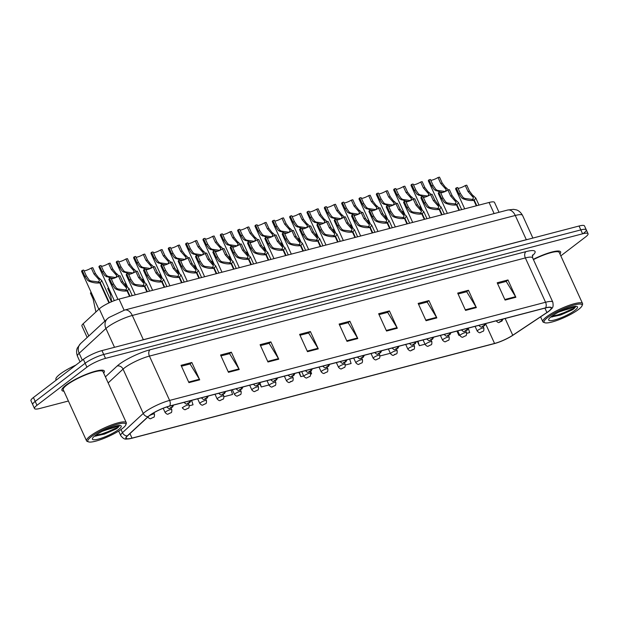 <?xml version="1.0" encoding="UTF-8"?>
<svg xmlns="http://www.w3.org/2000/svg" width="619" height="619" viewBox="0 0 619 619"><rect width="100%" height="100%" fill="white"/><g stroke="black" fill="none" stroke-linecap="round" stroke-linejoin="round"><path stroke-width="0.93" d="M87.171 337.479L81.917 325.958A14.562 2.902 -24.5 0 1 83.201 323.729L99.264 308.866A14.562 2.902 -24.5 0 1 100.456 307.867A14.562 2.902 -24.5 0 1 119.034 299.093L489.064 202.475A14.562 2.902 -24.5 0 1 494.511 202.398L499.022 212.294M65.9 385.196A23.298 4.643 155.5 0 0 61.939 390.357A23.298 4.643 155.5 0 0 63.935 391.223A23.298 4.643 155.5 0 1 61.939 390.357A23.298 4.643 155.5 0 1 65.9 385.196A23.298 4.643 155.5 0 1 88.788 373.342A23.298 4.643 155.5 0 1 104.348 371.029A23.298 4.643 155.5 0 0 88.788 373.342A23.298 4.643 155.5 0 0 65.9 385.196M149.62 415.527A15.537 3.095 -24.5 0 1 169.436 406.165L545.37 308.007A15.537 3.095 -24.5 0 1 551.181 307.922A15.537 3.095 -24.5 0 1 546.917 312.51L512.756 335.243A15.537 3.095 -24.5 0 1 494.558 343.452L132.009 438.12A15.537 3.095 -24.5 0 1 126.199 438.206A15.537 3.095 -24.5 0 1 127.56 435.822L148.343 416.587A15.537 3.095 -24.5 0 1 149.62 415.527M149.326 415.604A15.924 3.172 155.5 0 0 148.026 416.688L127.243 435.923A15.924 3.172 155.5 0 0 130.864 438.507A15.924 3.172 155.5 0 0 131.801 438.275L494.349 343.615A15.924 3.172 155.5 0 0 513.004 335.196L547.165 312.463A15.924 3.172 155.5 0 0 548.341 311.651A15.924 3.172 155.5 0 0 545.579 307.844L169.645 406.01A15.924 3.172 155.5 0 0 149.326 415.604M560.814 255.864L585.574 236.945A14.562 2.902 155.5 0 0 588.05 233.727L586.278 229.827A14.562 2.902 155.5 0 0 580.823 229.904L103.729 354.478A14.562 2.902 155.5 0 0 85.143 363.26L35.198 401.406A14.562 2.902 155.5 0 0 32.722 404.633A14.562 2.902 155.5 0 1 35.198 401.406L85.143 363.26A14.562 2.902 155.5 0 1 103.729 354.478L580.823 229.904A14.562 2.902 155.5 0 1 586.278 229.827A14.562 2.902 155.5 0 1 583.802 233.054M497.606 283.664L506.218 281.421L515.557 296.694A3.884 2.499 75.4 0 1 515.867 297.275L507.975 279.958L497.196 282.775L505.089 300.091L515.867 297.275M505.986 281.483L507.975 279.958M458.083 293.986L466.703 291.735L476.042 307.016A3.884 2.499 75.4 0 1 476.344 307.597L468.459 290.28L457.681 293.089L465.565 310.405L476.344 307.597M466.463 291.797L468.459 290.28M418.568 304.308L427.18 302.057L436.519 317.338A3.884 2.499 75.4 0 1 436.828 317.911L428.936 300.594L418.158 303.411L426.05 320.727L436.828 317.911M426.948 302.118L428.936 300.594M379.045 314.622L387.664 312.371L397.003 327.652A3.884 2.499 75.4 0 1 397.305 328.232L389.421 310.916L378.642 313.732L386.535 331.041L397.305 328.232M387.432 312.433L389.421 310.916M181.452 366.216L190.072 363.964L199.411 379.246A3.884 2.499 75.4 0 1 199.713 379.826L191.828 362.51L181.05 365.326L188.934 382.635L199.713 379.826M189.84 364.026L191.828 362.51M220.975 355.902L229.587 353.65L238.926 368.932A3.884 2.499 75.4 0 1 239.236 369.504L231.344 352.188L220.565 355.004L228.457 372.321L239.236 369.504M229.355 353.712L231.344 352.188M260.491 345.58L269.11 343.328L278.449 358.61A3.884 2.499 75.4 0 1 278.751 359.19L270.859 341.874L260.081 344.682L267.973 361.999L278.751 359.19M268.87 343.39L270.859 341.874M300.014 335.258L308.626 333.014L317.965 348.288A3.884 2.499 75.4 0 1 318.274 348.868L310.382 331.552L299.604 334.368L307.496 351.685L318.274 348.868M308.394 333.076L310.382 331.552M339.529 324.944L348.149 322.692L357.488 337.974A3.884 2.499 75.4 0 1 357.79 338.547L349.897 321.238L339.119 324.047L347.011 341.363L357.79 338.547M347.909 322.754L349.897 321.238M103.69 373.102A23.298 4.643 155.5 0 0 104.348 371.029A23.298 4.643 155.5 0 1 103.69 373.102M559.955 253.968A23.298 4.643 155.5 0 0 560.613 251.894A23.298 4.643 155.5 0 0 533.307 259.338A23.298 4.643 155.5 0 1 560.613 251.894A23.298 4.643 155.5 0 1 559.955 253.968M588.05 233.727A14.562 2.902 155.5 0 0 582.603 233.804L105.501 358.378A14.562 2.902 155.5 0 0 86.923 367.152L36.978 405.306A14.562 2.902 155.5 0 0 34.502 408.532A14.562 2.902 155.5 0 0 39.949 408.447L68.4 401.019M380.035 355.964L390.341 353.279M417.415 341.417L419.365 345.696L425.013 344.218M456.938 331.095L458.888 335.374L459.693 335.165M466.726 333.332L469.666 332.565L468.335 328.465M259.848 383.811L261.295 386.968L268.971 384.964M223.993 396.709L232.551 394.473L231.119 390.063M188.385 403.433L189.112 405.027A3.644 0.727 -24.5 0 0 186.683 405.391A3.644 0.727 -24.5 0 0 183.108 407.24A3.644 0.727 -24.5 0 0 182.489 408.045L182.288 407.604M189.321 405.762L193.035 404.795L191.604 400.377M345.363 365.024L351.105 363.523L349.681 359.105M298.861 372.375L300.811 376.654L303.65 375.911M310.684 374.077L311.589 373.837L310.746 371.23M300.811 376.654L299.379 372.236M261.295 386.968L260.119 383.339M419.365 345.696L417.941 341.278M458.888 335.374L457.456 330.964M586.278 229.827L584.498 225.935A14.562 2.902 155.5 0 0 579.051 226.012L101.957 350.586A14.562 2.902 155.5 0 0 83.372 359.36L33.426 397.514A14.562 2.902 155.5 0 0 30.95 400.741L34.502 408.532M111.296 278.906A5.339 1.068 155.5 0 0 118.523 276.089L120.001 275.71L122.709 281.645L125.68 285.583L129.015 288.562L127.529 290.76L130.021 296.222M129.549 296.346L127.057 290.884C123.993 291.387 120.457 290.876 116.449 289.359L114.91 288.4L112.147 284.4L109.447 278.465A7.281 1.455 -24.5 0 0 108.882 279.509L117.943 299.395M125.804 290.21L126.725 288.23L121.231 282.032L118.523 276.089M113.385 278.457L110.933 278.101L113.625 284.013L116.341 288.028L117.927 288.98L125.293 289.932L127.057 290.884M125.642 289.839L127.529 290.76M110.925 278.078L109.447 278.465M84.045 270.851A5.339 1.068 155.5 0 0 91.264 268.042L92.742 267.656L95.45 273.598L98.429 277.536L101.756 280.515L100.278 282.713L109.385 302.706M108.952 302.915L99.806 282.837C96.742 283.34 93.206 282.829 89.198 281.312L87.65 280.353L84.896 276.353L82.188 270.418A7.281 1.455 -24.5 0 0 81.623 271.455L98.847 309.245M98.553 282.163L99.473 280.183L93.972 273.985L91.264 268.042M82.188 270.418L83.666 270.031L86.374 275.966L89.09 279.981L90.668 280.925L98.042 281.885L99.806 282.837M98.382 281.792L100.278 282.713M91.217 292.501A7.281 1.455 -24.5 0 0 90.405 293.004L93.113 298.938L95.899 311.976M151.09 418.436A2.43 1.486 -105.5 0 0 151.16 418.413A2.43 1.486 -105.5 0 0 151.5 418.243L153.009 417.523L151.5 418.243M151.423 418.258A2.43 1.64 76.2 0 1 151.013 418.452C150.456 419.164 149.388 418.715 147.809 417.098A3.644 0.727 -24.5 0 1 147.802 417.082L147.809 417.098M122.268 428.603A20.876 4.163 155.5 0 0 125.765 424.936A20.876 4.163 155.5 0 0 113.726 425.392A20.876 4.163 155.5 0 0 91.372 436.674A20.876 4.163 155.5 0 0 88.571 441.881A20.876 4.163 155.5 0 0 103.675 438.492A20.876 4.163 155.5 0 0 122.268 428.603M125.765 424.936L126.253 423.706A21.843 4.356 155.5 0 0 126.299 422.715A21.843 4.356 155.5 0 0 111.706 424.882A21.843 4.356 155.5 0 0 90.258 435.993A21.843 4.356 155.5 0 0 86.544 440.829A21.843 4.356 155.5 0 0 87.325 441.448L88.571 441.881M126.299 422.715L103.025 371.632A21.843 4.356 155.5 0 0 88.432 373.806A21.843 4.356 155.5 0 0 66.976 384.917A21.843 4.356 155.5 0 0 63.27 389.753L86.544 440.829M75.843 365.109A24.273 4.836 155.5 0 0 60.051 374.131A24.273 4.836 155.5 0 0 55.927 379.501L56.205 380.112M94.707 436.008L95.643 436.163L116.79 428.518C118.693 427.056 119.498 425.988 119.212 425.33L114.84 427.334L107.288 429.571A10.972 2.19 155.5 0 0 111.041 427.497M107.288 429.571L102.599 431.164M95.102 435.699A15.831 3.157 155.5 0 0 92.448 438.484A15.831 3.157 155.5 0 0 101.578 438.128A15.831 3.157 155.5 0 0 118.531 429.578A15.831 3.157 155.5 0 0 120.651 425.624A15.831 3.157 155.5 0 0 109.199 428.193A15.831 3.157 155.5 0 0 95.102 435.699M119.243 425.477L116.504 427.876L104.147 433.416L95.527 435.381M116.333 428.859L104.456 434.105L95.102 436.101M578.525 309.469A20.876 4.163 155.5 0 0 582.03 305.801A20.876 4.163 155.5 0 0 569.983 306.258A20.876 4.163 155.5 0 0 547.629 317.539A20.876 4.163 155.5 0 0 544.828 322.747A20.876 4.163 155.5 0 0 559.932 319.358A20.876 4.163 155.5 0 0 578.525 309.469M582.03 305.801L582.51 304.571A21.843 4.356 155.5 0 0 582.564 303.581A21.843 4.356 155.5 0 0 567.971 305.747A21.843 4.356 155.5 0 0 546.515 316.858A21.843 4.356 155.5 0 0 542.809 321.694A21.843 4.356 155.5 0 0 543.59 322.313L544.828 322.747M582.564 303.581L559.282 252.498A21.843 4.356 155.5 0 0 533.423 259.609M550.972 316.866L551.9 317.029L573.055 309.384C574.95 307.922 575.755 306.854 575.477 306.196L571.105 308.2L563.553 310.436A10.972 2.19 155.5 0 0 567.306 308.363M563.553 310.436L558.856 312.03M551.367 316.564A15.831 3.157 155.5 0 0 548.713 319.342A15.831 3.157 155.5 0 0 557.843 318.994A15.831 3.157 155.5 0 0 574.796 310.444A15.831 3.157 155.5 0 0 576.916 306.49A15.831 3.157 155.5 0 0 565.464 309.059A15.831 3.157 155.5 0 0 551.367 316.564M575.5 306.343L572.761 308.742L560.404 314.282L551.784 316.247M572.59 309.724L560.721 314.97L551.359 316.967M128.636 274.372A5.339 1.068 155.5 0 0 135.863 271.563L137.341 271.176L140.041 277.119L143.02 281.057L146.347 284.036L144.869 286.233L147.361 291.696M146.889 291.82L144.397 286.357C141.333 286.86 137.797 286.349 133.789 284.833L132.242 283.873L129.487 279.873L126.779 273.938A7.281 1.455 -24.5 0 0 126.222 274.975L135.275 294.853M143.144 285.684L144.065 283.703L138.563 277.505L135.863 271.563M126.779 273.938L128.257 273.552L130.965 279.486L133.681 283.502L135.259 284.454L142.633 285.405L144.397 286.357M142.981 285.313L144.869 286.233M145.976 269.845A5.339 1.068 155.5 0 0 153.195 267.037L154.68 266.65L157.381 272.592L160.36 276.531L163.687 279.509L162.209 281.707L164.693 287.17M164.228 287.293L161.737 281.831C158.673 282.334 155.137 281.823 151.129 280.306L149.581 279.347L146.827 275.347L144.119 269.412A7.281 1.455 -24.5 0 0 143.554 270.449L152.614 290.326M160.483 281.158L161.404 279.177L155.903 272.979L153.195 267.037M144.119 269.412L145.597 269.025L148.305 274.96L151.021 278.976L152.599 279.92L159.973 280.879L161.737 281.831M160.313 280.786L162.209 281.707M163.308 265.319A5.339 1.068 155.5 0 0 170.535 262.51L172.012 262.123L174.72 268.066L177.699 272.004L181.027 274.983L179.541 277.18L182.032 282.643M181.56 282.767L179.077 277.304C176.013 277.807 172.477 277.297 168.461 275.78L166.921 274.821L164.159 270.82L161.458 264.886A7.281 1.455 -24.5 0 0 160.894 265.922L169.954 285.8M177.823 276.631L178.736 274.65L173.243 268.453L170.535 262.51M165.405 264.87L162.944 264.522L165.644 270.433L168.36 274.441L169.939 275.393L177.313 276.353L179.077 277.304M177.653 276.26L179.541 277.18M162.936 264.499L161.458 264.886M180.647 260.792A5.339 1.068 155.5 0 0 187.874 257.984L189.352 257.597L192.06 263.539L195.039 267.478L198.366 270.457L196.881 272.654L199.372 278.117M198.9 278.241L196.409 272.778C193.345 273.281 189.809 272.77 185.801 271.254L184.261 270.294L181.499 266.294L178.798 260.359A7.281 1.455 -24.5 0 0 178.233 261.396L187.286 281.274M195.155 272.097L196.076 270.124L190.582 263.918L187.874 257.984M182.744 260.344L180.284 259.995L182.976 265.907L185.692 269.915L187.278 270.867L194.645 271.826L196.409 272.778M194.993 271.733L196.881 272.654M180.276 259.972L178.798 260.359M108.549 287.974A7.281 1.455 -24.5 0 0 107.745 288.477L110.453 294.412L111.706 301.701M168.43 413.902A2.43 1.486 -105.5 0 0 168.5 413.887A2.43 1.486 -105.5 0 0 168.84 413.716L170.349 412.997L168.84 413.716M168.763 413.732A2.43 1.64 76.2 0 1 168.353 413.925C167.795 414.637 166.728 414.188 165.149 412.571A3.644 0.727 -24.5 0 1 165.768 411.767A3.644 0.727 -24.5 0 1 169.343 409.917A3.644 0.727 -24.5 0 1 171.773 409.554C171.896 411.844 171.579 412.912 170.836 412.757L168.5 413.887M125.92 285.785L125.084 283.951A7.281 1.455 -24.5 0 1 125.889 283.448M185.77 409.376A2.43 1.486 -105.5 0 0 185.839 409.36A2.43 1.486 -105.5 0 0 186.18 409.19L187.689 408.47L186.18 409.19M186.095 409.205A2.43 1.64 76.2 0 1 185.692 409.399C185.127 410.111 184.06 409.654 182.489 408.045M143.26 281.258L142.424 279.424A7.281 1.455 -24.5 0 1 143.229 278.921M203.102 404.849A2.43 1.486 -105.5 0 0 203.171 404.834A2.43 1.486 -105.5 0 0 203.512 404.664L205.021 403.936L203.512 404.664M203.434 404.679A2.43 1.64 76.2 0 1 203.024 404.872C202.467 405.584 201.399 405.128 199.829 403.518A3.644 0.727 -24.5 0 1 200.448 402.714A3.644 0.727 -24.5 0 1 204.022 400.864A3.644 0.727 -24.5 0 1 206.452 400.501C206.576 402.791 206.259 403.859 205.508 403.704L203.171 404.834M160.6 276.732L159.756 274.898A7.281 1.455 -24.5 0 1 160.569 274.395M220.441 400.323A2.43 1.486 -105.5 0 0 220.511 400.307A2.43 1.486 -105.5 0 0 220.851 400.129L222.36 399.41L220.851 400.129M220.774 400.153A2.43 1.64 76.2 0 1 220.364 400.346C219.807 401.058 218.739 400.601 217.161 398.992A3.644 0.727 -24.5 0 1 217.78 398.187A3.644 0.727 -24.5 0 1 221.354 396.338A3.644 0.727 -24.5 0 1 223.792 395.974C223.908 398.265 223.598 399.332 222.848 399.178L220.511 400.307M101.377 266.325A5.339 1.068 155.5 0 0 108.604 263.516L110.081 263.129L112.79 269.072L115.768 273.01L119.072 275.95M110.878 278.086L104.99 275.826L102.228 271.826L99.527 265.891A7.281 1.455 -24.5 0 0 98.963 266.928L114.314 300.625M115.83 277.505L116.805 275.656L111.312 269.458L108.604 263.516M99.527 265.891L101.005 265.505L103.706 271.439L106.422 275.447L108.008 276.399L115.738 277.552M172.275 405.43A2.43 1.486 74.5 0 1 171.695 407.14L170.186 407.859L171.695 407.14M171.773 407.116A2.43 1.64 -103.8 0 0 172.477 405.375M118.716 261.798A5.339 1.068 155.5 0 0 125.943 258.99L127.421 258.603L130.129 264.545L133.1 268.484L136.412 271.424M128.218 273.559L122.322 271.3L119.568 267.3L116.859 261.365A7.281 1.455 -24.5 0 0 116.302 262.402L127.46 286.891M130.725 273.931L128.272 273.575M133.17 272.979L134.145 271.13L128.651 264.924L125.943 258.99M116.859 261.365L118.345 260.978L121.045 266.913L123.761 270.921L125.348 271.873L133.077 273.025M189.607 400.895A2.43 1.486 74.5 0 1 189.027 402.613L187.518 403.333L189.027 402.613M189.112 402.59A2.43 1.64 -103.8 0 0 189.816 400.841M136.056 257.272A5.339 1.068 155.5 0 0 143.283 254.463L144.761 254.076L147.461 260.011L150.44 263.957L153.752 266.897M145.55 269.033L139.662 266.774L136.907 262.773L134.199 256.831A7.281 1.455 -24.5 0 0 133.634 257.875L144.8 282.365M148.065 269.404L145.604 269.048M150.51 268.453L151.485 266.603L145.983 260.398L143.283 254.463M134.199 256.831L135.677 256.452L138.385 262.386L141.101 266.394L142.68 267.346L150.409 268.499M206.947 396.369A2.43 1.486 74.5 0 1 206.367 398.087L204.858 398.806L206.034 398.365M206.444 398.063A2.43 1.64 -103.8 0 0 207.156 396.315M153.396 252.745A5.339 1.068 155.5 0 0 160.615 249.937L162.101 249.55L164.801 255.485L167.78 259.431L171.092 262.371M162.89 264.506L157.002 262.247L154.247 258.247L151.539 252.304A7.281 1.455 -24.5 0 0 150.974 253.349L162.139 277.838M167.842 263.926L168.825 262.077L163.323 255.871L160.615 249.937M151.539 252.304L153.017 251.918L155.725 257.86L158.441 261.868L160.019 262.82L167.749 263.973M224.287 391.842A2.43 1.486 74.5 0 1 223.707 393.552L222.198 394.28L223.707 393.552M223.784 393.537A2.43 1.64 -103.8 0 0 224.496 391.788M197.987 256.266A5.339 1.068 155.5 0 0 205.214 253.457L206.692 253.07L209.4 259.005L212.371 262.951L215.698 265.93L214.22 268.128L216.712 273.59M216.24 273.714L213.748 268.251C210.684 268.754 207.148 268.244 203.14 266.727L201.593 265.768L198.838 261.767L196.13 255.825A7.281 1.455 -24.5 0 0 195.573 256.87L204.626 276.747M212.495 267.57L213.416 265.597L207.914 259.392L205.214 253.457M200.076 255.817L197.623 255.461L200.316 261.38L203.032 265.389L204.61 266.34L211.984 267.3L213.748 268.251M212.332 267.207L214.22 268.128M197.608 255.446L196.13 255.825M215.327 251.74A5.339 1.068 155.5 0 0 222.554 248.931L224.032 248.544L226.732 254.479L229.711 258.425L233.038 261.404L231.56 263.601L234.052 269.064M233.58 269.188L231.088 263.725C228.024 264.22 224.488 263.717 220.48 262.201L218.933 261.241L216.178 257.241L213.47 251.299A7.281 1.455 -24.5 0 0 212.905 252.343L221.966 272.221M229.835 263.044L230.755 261.071L225.254 254.866L222.554 248.931M217.416 251.291L214.955 250.935L217.656 256.854L220.372 260.862L221.95 261.814L229.324 262.773L231.088 263.725M229.664 262.68L231.56 263.601M214.948 250.912L213.47 251.299M232.659 247.213A5.339 1.068 155.5 0 0 239.886 244.404L241.364 244.018L244.072 249.952L247.051 253.898L250.378 256.87L248.892 259.075L251.384 264.537M250.919 264.661L248.428 259.199C245.364 259.694 241.828 259.191 237.812 257.674L236.272 256.715L233.518 252.714L230.81 246.772A7.281 1.455 -24.5 0 0 230.245 247.817L239.305 267.694M247.174 258.518L248.095 256.537L242.594 250.339L239.886 244.404M234.756 246.764L232.295 246.408L234.996 252.328L237.711 256.336L239.29 257.287L246.664 258.239L248.428 259.199M247.004 258.154L248.892 259.075M232.287 246.385L230.81 246.772M249.999 242.687A5.339 1.068 155.5 0 0 257.225 239.878L258.703 239.491L261.411 245.426L264.39 249.372L267.718 252.343L266.232 254.548L268.723 260.011M268.251 260.135L265.76 254.664C262.696 255.167 259.16 254.664 255.152 253.148L253.612 252.181L250.85 248.18L248.149 242.246A7.281 1.455 -24.5 0 0 247.585 243.29L256.637 263.16M264.506 253.991L265.427 252.01L259.934 245.813L257.225 239.878M248.149 242.246L249.627 241.859L252.328 247.801L255.043 251.809L256.63 252.761L263.996 253.713L265.76 254.664M264.344 253.628L266.232 254.548M170.728 248.219A5.339 1.068 155.5 0 0 177.955 245.41L179.433 245.023L182.141 250.958L185.12 254.904L188.424 257.837M180.23 259.98L174.341 257.721L171.579 253.72L168.879 247.778A7.281 1.455 -24.5 0 0 168.314 248.823L179.471 273.312M185.182 259.4L186.157 257.543L180.663 251.345L177.955 245.41M168.879 247.778L170.357 247.391L173.065 253.333L175.773 257.342L177.359 258.293L185.089 259.438M241.627 387.316A2.43 1.486 74.5 0 1 241.046 389.026L239.538 389.746L241.046 389.026M241.124 389.011A2.43 1.64 -103.8 0 0 241.828 387.262M188.068 243.693A5.339 1.068 155.5 0 0 195.295 240.884L196.772 240.497L199.48 246.432L202.452 250.378L205.763 253.31M197.569 255.454L191.681 253.186L188.919 249.186L186.218 243.252A7.281 1.455 -24.5 0 0 185.654 244.296L196.811 268.785M202.521 254.873L203.496 253.016L198.003 246.819L195.295 240.884M186.218 243.252L187.696 242.865L190.397 248.807L193.113 252.815L194.699 253.767L202.428 254.912M258.959 382.79A2.43 1.486 74.5 0 1 258.378 384.5L256.87 385.219L258.378 384.5M258.463 384.484A2.43 1.64 -103.8 0 0 259.168 382.735M205.407 239.166A5.339 1.068 155.5 0 0 212.634 236.357L214.112 235.971L216.812 241.905L219.791 245.851L223.103 248.784M214.901 250.927L209.013 248.66L206.259 244.66L203.55 238.725A7.281 1.455 -24.5 0 0 202.993 239.77L214.151 264.259M219.861 250.347L220.836 248.49L215.335 242.292L212.634 236.357M203.55 238.725L205.028 238.338L207.736 244.273L210.452 248.289L212.031 249.24L219.76 250.386M276.298 378.263A2.43 1.486 74.5 0 1 275.718 379.973L274.209 380.693L275.718 379.973M275.795 379.958A2.43 1.64 -103.8 0 0 276.507 378.209M222.747 234.64A5.339 1.068 155.5 0 0 229.966 231.831L231.452 231.444L234.152 237.379L237.131 241.325L240.443 244.257M232.241 246.401L226.353 244.134L223.598 240.133L220.89 234.199A7.281 1.455 -24.5 0 0 220.325 235.243L231.491 259.732M237.193 245.82L238.176 243.963L232.674 237.766L229.966 231.831M220.89 234.199L222.368 233.812L225.076 239.746L227.792 243.762L229.37 244.714L237.1 245.859M293.638 373.737A2.43 1.486 74.5 0 1 293.058 375.447L291.549 376.166L293.058 375.447M293.135 375.423A2.43 1.64 -103.8 0 0 293.847 373.683M177.932 272.205L177.096 270.364A7.281 1.455 -24.5 0 1 177.901 269.869M237.781 395.796A2.43 1.486 -105.5 0 0 237.851 395.781A2.43 1.486 -105.5 0 0 238.191 395.603L239.7 394.883L238.191 395.603M238.114 395.626A2.43 1.64 76.2 0 1 237.704 395.82C237.147 396.531 236.079 396.075 234.5 394.465A3.644 0.727 -24.5 0 1 235.119 393.661A3.644 0.727 -24.5 0 1 238.694 391.804A3.644 0.727 -24.5 0 1 241.124 391.448C241.248 393.738 240.938 394.806 240.187 394.651L237.851 395.781M195.271 267.679L194.436 265.837A7.281 1.455 -24.5 0 1 195.24 265.342M255.121 391.27A2.43 1.486 -105.5 0 0 255.19 391.254A2.43 1.486 -105.5 0 0 255.531 391.076L257.04 390.357L255.531 391.076M255.446 391.1A2.43 1.64 76.2 0 1 255.043 391.293C254.479 391.997 253.411 391.548 251.84 389.939A3.644 0.727 -24.5 0 1 252.459 389.134A3.644 0.727 -24.5 0 1 256.034 387.277A3.644 0.727 -24.5 0 1 258.463 386.921C258.587 389.212 258.27 390.279 257.527 390.125L255.19 391.254M212.611 263.152L211.775 261.311A7.281 1.455 -24.5 0 1 212.58 260.816M272.461 386.743A2.43 1.486 -105.5 0 0 272.53 386.728A2.43 1.486 -105.5 0 0 272.863 386.55L274.372 385.83L272.863 386.55M272.786 386.573A2.43 1.64 76.2 0 1 272.375 386.767C271.818 387.471 270.751 387.022 269.18 385.413A3.644 0.727 -24.5 0 1 269.799 384.608A3.644 0.727 -24.5 0 1 273.374 382.751A3.644 0.727 -24.5 0 1 275.803 382.395C275.927 384.685 275.61 385.753 274.859 385.598L272.53 386.728M267.338 238.16A5.339 1.068 155.5 0 0 274.565 235.352L276.043 234.965L278.751 240.899L281.722 244.845L285.05 247.817L283.572 250.022L286.063 255.485M285.591 255.608L283.1 250.138C280.036 250.641 276.5 250.138 272.492 248.621L270.944 247.654L268.189 243.654L265.481 237.719A7.281 1.455 -24.5 0 0 264.924 238.764L273.977 258.634M281.846 249.465L282.767 247.484L277.273 241.286L274.565 235.352M265.481 237.719L266.959 237.332L269.667 243.267L272.383 247.283L273.962 248.234L281.336 249.186L283.1 250.138M281.684 249.101L283.572 250.022M284.678 233.634A5.339 1.068 155.5 0 0 291.905 230.825L293.383 230.438L296.083 236.373L299.062 240.319L302.389 243.29L300.911 245.488L303.403 250.958M302.931 251.074L300.439 245.611C297.375 246.114 293.839 245.604 289.831 244.087L288.284 243.128L285.529 239.127L282.821 233.193A7.281 1.455 -24.5 0 0 282.256 234.237L291.317 254.107M299.186 244.938L300.107 242.958L294.605 236.76L291.905 230.825M286.767 233.185L284.314 232.829L287.007 238.741L289.723 242.756L291.301 243.708L298.675 244.66L300.439 245.611M299.016 244.575L300.911 245.488M284.299 232.806L282.821 233.193M302.018 229.107A5.339 1.068 155.5 0 0 309.237 226.291L310.715 225.912L313.423 231.846L316.402 235.785L319.729 238.764L318.251 240.961L320.735 246.424M320.271 246.548L317.779 241.085C314.715 241.588 311.179 241.077 307.171 239.561L305.624 238.601L302.869 234.601L300.161 228.666A7.281 1.455 -24.5 0 0 299.596 229.711L308.657 249.581M316.526 240.412L317.446 238.431L311.945 232.233L309.237 226.291M304.107 228.659L301.646 228.303L304.347 234.214L307.063 238.23L308.641 239.182L316.015 240.133L317.779 241.085M316.355 240.048L318.251 240.961M301.639 228.279L300.161 228.666M319.35 224.581A5.339 1.068 155.5 0 0 326.577 221.764L328.055 221.385L330.763 227.32L333.742 231.258L337.069 234.237L335.583 236.435L338.075 241.897M337.603 242.021L335.119 236.559C332.047 237.062 328.511 236.551 324.503 235.034L322.963 234.075L320.201 230.075L317.501 224.14A7.281 1.455 -24.5 0 0 316.936 225.184L325.989 245.054M333.858 235.885L334.778 233.905L329.285 227.707L326.577 221.764M321.447 224.132L318.986 223.776L321.679 229.688L324.395 233.703L325.981 234.655L333.347 235.607L335.119 236.559M333.695 235.514L335.583 236.435M318.978 223.753L317.501 224.14M336.69 220.047A5.339 1.068 155.5 0 0 343.916 217.238L345.394 216.851L348.102 222.794L351.074 226.732L354.408 229.711L352.923 231.908L355.414 237.371M354.942 237.495L352.451 232.032C349.387 232.535 345.851 232.024 341.843 230.508L340.295 229.548L337.541 225.548L334.833 219.613A7.281 1.455 -24.5 0 0 334.275 220.65L343.328 240.528M351.197 231.359L352.118 229.378L346.625 223.18L343.916 217.238M338.779 219.606L336.326 219.25L339.019 225.161L341.734 229.177L343.313 230.121L350.687 231.08L352.451 232.032M351.035 230.988L352.923 231.908M336.31 219.227L334.833 219.613M354.029 215.52A5.339 1.068 155.5 0 0 361.256 212.712L362.734 212.325L365.434 218.267L368.413 222.206L371.74 225.184L370.263 227.382L372.754 232.845M372.282 232.968L369.791 227.506C366.727 228.009 363.191 227.498 359.182 225.981L357.635 225.022L354.88 221.022L352.172 215.087A7.281 1.455 -24.5 0 0 351.607 216.124L360.668 236.001M368.537 226.833L369.458 224.852L363.957 218.654L361.256 212.712M352.172 215.087L353.65 214.7L356.358 220.635L359.074 224.643L360.653 225.595L368.026 226.554L369.791 227.506M368.367 226.461L370.263 227.382M240.079 230.113A5.339 1.068 155.5 0 0 247.306 227.297L248.784 226.918L251.492 232.852L254.471 236.798L257.783 239.731M249.581 241.874L243.693 239.607L240.93 235.607L238.23 229.672A7.281 1.455 -24.5 0 0 237.665 230.717L248.823 255.198M252.095 242.238L249.635 241.882M254.533 241.294L255.508 239.437L250.014 233.239L247.306 227.297M238.23 229.672L239.708 229.285L242.416 235.22L245.132 239.236L246.71 240.187L254.44 241.333M310.978 369.21A2.43 1.486 74.5 0 1 310.398 370.92L308.889 371.64L310.398 370.92M310.475 370.897A2.43 1.64 -103.8 0 0 311.179 369.156M257.419 225.587A5.339 1.068 155.5 0 0 264.646 222.77L266.124 222.391L268.832 228.326L271.811 232.264L275.115 235.205M266.921 237.348L261.032 235.081L258.27 231.08L255.57 225.146A7.281 1.455 -24.5 0 0 255.005 226.19L266.162 250.672M269.427 237.711L266.975 237.356M271.873 236.768L272.847 234.911L267.354 228.713L264.646 222.77M255.57 225.146L257.047 224.759L259.748 230.694L262.464 234.709L264.05 235.661L271.78 236.806M328.31 364.684A2.43 1.486 74.5 0 1 327.73 366.394L326.228 367.113L327.397 366.68M327.815 366.371A2.43 1.64 -103.8 0 0 328.519 364.63M274.759 221.053A5.339 1.068 155.5 0 0 281.985 218.244L283.463 217.857L286.171 223.799L289.143 227.738L292.454 230.678M284.253 232.821L278.364 230.554L275.61 226.554L272.902 220.619A7.281 1.455 -24.5 0 0 272.345 221.656L283.502 246.145M289.212 232.233L290.187 230.384L284.686 224.186L281.985 218.244M272.902 220.619L274.379 220.232L277.088 226.167L279.803 230.183L281.382 231.127L289.112 232.28M345.65 360.157A2.43 1.486 74.5 0 1 345.069 361.867L343.56 362.587L345.069 361.867M345.147 361.844A2.43 1.64 -103.8 0 0 345.859 360.103M292.098 216.526A5.339 1.068 155.5 0 0 299.325 213.717L300.803 213.331L303.503 219.273L306.482 223.211L309.794 226.152M301.592 228.287L295.704 226.028L292.949 222.028L290.241 216.093A7.281 1.455 -24.5 0 0 289.677 217.13L300.842 241.619M306.552 227.707L307.527 225.858L302.026 219.66L299.325 213.717M290.241 216.093L291.719 215.706L294.427 221.641L297.143 225.649L298.722 226.6L306.451 227.753M362.989 355.631A2.43 1.486 74.5 0 1 362.409 357.341L360.9 358.061L362.409 357.341M362.486 357.318A2.43 1.64 -103.8 0 0 363.198 355.577M309.43 212A5.339 1.068 155.5 0 0 316.657 209.191L318.135 208.804L320.843 214.747L323.822 218.685L327.134 221.625M318.932 223.761L313.044 221.501L310.289 217.501L307.581 211.566A7.281 1.455 -24.5 0 0 307.016 212.603L318.174 237.092M323.884 223.18L324.867 221.331L319.365 215.126L316.657 209.191M307.581 211.566L309.059 211.18L311.767 217.114L314.483 221.122L316.061 222.074L323.791 223.227M380.329 351.097A2.43 1.486 74.5 0 1 379.749 352.815L378.24 353.534L379.749 352.815M379.826 352.791A2.43 1.64 -103.8 0 0 380.53 351.05M326.77 207.473A5.339 1.068 155.5 0 0 333.997 204.665L335.475 204.278L338.183 210.212L341.162 214.159L344.466 217.099M336.272 219.234L330.384 216.975L327.621 212.975L324.921 207.032A7.281 1.455 -24.5 0 0 324.356 208.077L335.513 232.566M341.224 218.654L342.199 216.805L336.705 210.599L333.997 204.665M324.921 207.032L326.399 206.653L329.099 212.588L331.815 216.596L333.401 217.548L341.131 218.7M397.669 346.57A2.43 1.486 74.5 0 1 397.089 348.288L395.58 349.008L397.089 348.288M397.166 348.265A2.43 1.64 -103.8 0 0 397.87 346.516M229.951 258.626L229.115 256.784A7.281 1.455 -24.5 0 1 229.92 256.281M289.793 382.217A2.43 1.486 -105.5 0 0 289.862 382.202A2.43 1.486 -105.5 0 0 290.203 382.024L291.711 381.304L290.535 381.745M290.458 381.629L291.255 381.335L290.203 382.024M290.125 382.047A2.43 1.64 76.2 0 1 289.715 382.24C289.158 382.944 288.09 382.496 286.512 380.886A3.644 0.727 -24.5 0 1 287.131 380.081A3.644 0.727 -24.5 0 1 290.706 378.224A3.644 0.727 -24.5 0 1 293.143 377.861C293.259 380.159 292.949 381.227 292.199 381.072L289.862 382.202M247.291 254.1L246.447 252.258A7.281 1.455 -24.5 0 1 247.26 251.755M307.132 377.691A2.43 1.486 -105.5 0 0 307.202 377.675A2.43 1.486 -105.5 0 0 307.542 377.497L309.051 376.778L307.542 377.497M307.465 377.52A2.43 1.64 76.2 0 1 307.055 377.714C306.498 378.418 305.43 377.969 303.852 376.36A3.644 0.727 -24.5 0 1 304.471 375.547A3.644 0.727 -24.5 0 1 308.045 373.698A3.644 0.727 -24.5 0 1 310.483 373.334C310.599 375.632 310.289 376.7 309.539 376.538L307.202 377.675M264.623 249.573L263.787 247.732A7.281 1.455 -24.5 0 1 264.592 247.229M324.472 373.164A2.43 1.486 -105.5 0 0 324.542 373.149A2.43 1.486 -105.5 0 0 324.882 372.971L326.391 372.251L324.882 372.971M324.805 372.994A2.43 1.64 76.2 0 1 324.395 373.187C323.83 373.891 322.77 373.443 321.191 371.833A3.644 0.727 -24.5 0 1 321.81 371.021A3.644 0.727 -24.5 0 1 325.385 369.172A3.644 0.727 -24.5 0 1 327.815 368.808C327.938 371.106 327.621 372.174 326.878 372.011L324.542 373.149M281.962 245.039L281.127 243.205A7.281 1.455 -24.5 0 1 281.931 242.702M341.812 368.638A2.43 1.486 -105.5 0 0 341.881 368.622A2.43 1.486 -105.5 0 0 342.214 368.444L343.723 367.725L342.214 368.444M342.137 368.467A2.43 1.64 76.2 0 1 341.727 368.661C341.17 369.365 340.102 368.916 338.531 367.299A3.644 0.727 -24.5 0 1 339.15 366.494A3.644 0.727 -24.5 0 1 342.725 364.645A3.644 0.727 -24.5 0 1 345.154 364.282C345.278 366.58 344.961 367.647 344.21 367.485L341.881 368.622M299.302 240.512L298.466 238.679A7.281 1.455 -24.5 0 1 299.271 238.176M359.144 364.111A2.43 1.486 -105.5 0 0 359.213 364.088A2.43 1.486 -105.5 0 0 359.554 363.918L361.063 363.198L359.554 363.918M359.477 363.933A2.43 1.64 76.2 0 1 359.066 364.127C358.509 364.839 357.442 364.39 355.863 362.773A3.644 0.727 -24.5 0 1 356.482 361.968A3.644 0.727 -24.5 0 1 360.065 360.119A3.644 0.727 -24.5 0 1 362.494 359.755C362.61 362.045 362.301 363.113 361.55 362.958L359.213 364.088M316.642 235.986L315.798 234.152A7.281 1.455 -24.5 0 1 316.611 233.649M376.484 359.577A2.43 1.486 -105.5 0 0 376.553 359.562A2.43 1.486 -105.5 0 0 376.894 359.391L378.402 358.672L376.894 359.391M376.816 359.407A2.43 1.64 76.2 0 1 376.406 359.6C375.849 360.312 374.781 359.863 373.203 358.246A3.644 0.727 -24.5 0 1 373.822 357.442A3.644 0.727 -24.5 0 1 377.397 355.592A3.644 0.727 -24.5 0 1 379.834 355.229C379.95 357.519 379.64 358.587 378.89 358.432L376.553 359.562M371.369 210.994A5.339 1.068 155.5 0 0 378.588 208.185L380.066 207.798L382.774 213.741L385.753 217.679L389.08 220.658L387.602 222.855L390.086 228.318M389.622 228.442L387.13 222.979C384.066 223.482 380.53 222.972 376.522 221.455L374.975 220.496L372.22 216.495L369.512 210.561A7.281 1.455 -24.5 0 0 368.947 211.597L378.008 231.475M385.877 222.298L386.798 220.325L381.296 214.12L378.588 208.185M369.512 210.561L370.99 210.174L373.698 216.108L376.414 220.116L377.992 221.068L385.366 222.028L387.13 222.979M385.707 221.935L387.602 222.855M388.701 206.467A5.339 1.068 155.5 0 0 395.928 203.659L397.406 203.272L400.114 209.207L403.093 213.153L406.42 216.132L404.934 218.329L407.426 223.792M406.954 223.916L404.47 218.453C401.406 218.956 397.862 218.445 393.854 216.929L392.314 215.969L389.552 211.969L386.852 206.026A7.281 1.455 -24.5 0 0 386.287 207.071L395.348 226.949M403.217 217.772L404.13 215.799L398.636 209.593L395.928 203.659M390.798 206.019L388.337 205.663L391.03 211.582L393.746 215.59L395.332 216.542L402.698 217.501L404.47 218.453M403.046 217.408L404.934 218.329M388.33 205.647L386.852 206.026M406.041 201.941A5.339 1.068 155.5 0 0 413.268 199.132L414.745 198.745L417.454 204.68L420.425 208.626L423.76 211.605L422.274 213.803L424.766 219.265M424.294 219.389L421.802 213.926C418.738 214.422 415.202 213.919 411.194 212.402L409.646 211.443L406.892 207.442L404.184 201.5A7.281 1.455 -24.5 0 0 403.627 202.545L412.68 222.422M420.549 213.246L421.469 211.272L415.976 205.067L413.268 199.132M404.184 201.5L405.669 201.113L408.37 207.056L411.086 211.064L412.672 212.015L420.038 212.975L421.802 213.926M420.386 212.882L422.274 213.803M423.381 197.415A5.339 1.068 155.5 0 0 430.607 194.606L432.085 194.219L434.786 200.154L437.765 204.1L441.092 207.079L439.614 209.276L442.105 214.739M441.633 214.863L439.142 209.4C436.078 209.895 432.542 209.392 428.534 207.876L426.986 206.916L424.232 202.916L421.524 196.974A7.281 1.455 -24.5 0 0 420.959 198.018L430.019 217.896M437.888 208.719L438.809 206.738L433.308 200.541L430.607 194.606M421.524 196.974L423.001 196.587L425.71 202.529L428.425 206.537L430.004 207.489L437.378 208.448L439.142 209.4M437.726 208.355L439.614 209.276M440.72 192.888A5.339 1.068 155.5 0 0 447.939 190.079L449.425 189.693L452.125 195.627L455.104 199.573L458.431 202.545L456.954 204.75L459.437 210.212M458.973 210.336L456.482 204.874C453.418 205.369 449.881 204.866 445.873 203.349L444.326 202.39L441.571 198.389L438.863 192.447A7.281 1.455 -24.5 0 0 438.298 193.492L447.359 213.369M455.228 204.193L456.149 202.212L450.647 196.014L447.939 190.079M438.863 192.447L440.341 192.06L443.049 198.003L445.765 202.011L447.344 202.962L454.717 203.914L456.482 204.874M455.058 203.829L456.954 204.75M458.052 188.362A5.339 1.068 155.5 0 0 465.279 185.553L466.757 185.166L469.465 191.101L472.444 195.047L475.771 198.018L474.286 200.223L476.777 205.686M476.305 205.81L473.821 200.339C470.757 200.842 467.213 200.339 463.205 198.823L461.666 197.856L458.903 193.855L456.203 187.921A7.281 1.455 -24.5 0 0 455.638 188.965L464.699 208.835M472.568 199.666L473.481 197.685L467.987 191.488L465.279 185.553M456.203 187.921L457.681 187.534L460.389 193.476L463.097 197.484L464.683 198.436L472.049 199.388L473.821 200.339M472.398 199.303L474.286 200.223M344.11 202.947A5.339 1.068 155.5 0 0 351.337 200.138L352.815 199.751L355.523 205.686L358.494 209.632L361.806 212.572M353.611 214.708L347.716 212.449L344.961 208.448L342.253 202.506A7.281 1.455 -24.5 0 0 341.696 203.55L352.853 228.04M356.118 215.079L353.666 214.723M358.563 214.128L359.538 212.278L354.045 206.073L351.337 200.138M342.253 202.506L343.731 202.119L346.439 208.061L349.155 212.069L350.733 213.021L358.463 214.174M415.001 342.044A2.43 1.486 74.5 0 1 414.421 343.754L412.912 344.481L414.421 343.754M414.498 343.738A2.43 1.64 -103.8 0 0 415.21 341.99M361.45 198.42A5.339 1.068 155.5 0 0 368.676 195.612L370.154 195.225L372.855 201.16L375.834 205.106L379.145 208.038M370.943 210.181L365.055 207.922L362.301 203.922L359.593 197.979A7.281 1.455 -24.5 0 0 359.028 199.024L370.193 223.513M373.458 210.545L370.998 210.197M375.903 209.601L376.878 207.744L371.377 201.546L368.676 195.612M359.593 197.979L361.07 197.593L363.779 203.535L366.494 207.543L368.073 208.495L375.803 209.648M432.341 337.517A2.43 1.486 74.5 0 1 431.76 339.227L430.251 339.955L431.76 339.227M431.838 339.212A2.43 1.64 -103.8 0 0 432.549 337.463M378.789 193.894A5.339 1.068 155.5 0 0 386.008 191.085L387.486 190.698L390.194 196.633L393.173 200.579L396.485 203.512M388.283 205.655L382.395 203.396L379.64 199.395L376.932 193.453A7.281 1.455 -24.5 0 0 376.367 194.498L387.525 218.987M393.235 205.075L394.218 203.218L388.717 197.02L386.008 191.085M376.932 193.453L378.41 193.066L381.118 199.008L383.834 203.017L385.413 203.968L393.142 205.113M449.68 332.991A2.43 1.486 74.5 0 1 449.1 334.701L447.591 335.421L449.1 334.701M449.177 334.686A2.43 1.64 -103.8 0 0 449.881 332.937M396.121 189.368A5.339 1.068 155.5 0 0 403.348 186.559L404.826 186.172L407.534 192.107L410.513 196.053L413.817 198.985M405.623 201.129L399.735 198.861L396.972 194.861L394.272 188.927A7.281 1.455 -24.5 0 0 393.707 189.971L404.865 214.46M408.13 201.492L405.677 201.136M410.575 200.548L411.55 198.691L406.056 192.494L403.348 186.559M394.272 188.927L395.75 188.54L398.45 194.482L401.166 198.49L402.752 199.442L410.482 200.587M467.02 328.465A2.43 1.486 74.5 0 1 466.44 330.175L464.931 330.894L466.44 330.175M466.517 330.159A2.43 1.64 -103.8 0 0 467.221 328.41M413.461 184.841A5.339 1.068 155.5 0 0 420.688 182.032L422.166 181.646L424.874 187.58L427.845 191.526L431.157 194.459M422.963 196.602L417.067 194.335L414.312 190.335L411.604 184.4A7.281 1.455 -24.5 0 0 411.047 185.445L422.204 209.934M425.47 196.966L423.017 196.61M427.915 196.022L428.89 194.165L423.396 187.967L420.688 182.032M411.604 184.4L413.082 184.013L415.79 189.948L418.506 193.964L420.084 194.915L427.814 196.061M484.352 323.938A2.43 1.486 74.5 0 1 483.772 325.648L482.263 326.368L483.772 325.648M483.849 325.625A2.43 1.64 -103.8 0 0 484.561 323.884M430.801 180.315A5.339 1.068 155.5 0 0 438.028 177.506L439.505 177.119L442.206 183.054L445.185 187L448.496 189.932M440.295 192.076L434.406 189.809L431.652 185.808L428.944 179.874A7.281 1.455 -24.5 0 0 428.379 180.918L439.544 205.407M442.809 192.439L440.349 192.083M445.254 191.495L446.229 189.638L440.728 183.441L438.028 177.506M428.944 179.874L430.422 179.487L433.13 185.421L435.846 189.437L437.424 190.389L445.154 191.534M501.692 319.412A2.43 1.486 74.5 0 1 501.111 321.122L499.603 321.841L501.111 321.122M501.189 321.099A2.43 1.64 -103.8 0 0 501.901 319.358M333.974 231.46L333.138 229.626A7.281 1.455 -24.5 0 1 333.943 229.123M393.823 355.051A2.43 1.486 -105.5 0 0 393.893 355.035A2.43 1.486 -105.5 0 0 394.233 354.865L395.742 354.138L394.566 354.579M394.481 354.47L395.286 354.176L394.233 354.865M394.156 354.88A2.43 1.64 76.2 0 1 393.746 355.074C393.181 355.786 392.121 355.329 390.543 353.72A3.644 0.727 -24.5 0 1 391.162 352.915A3.644 0.727 -24.5 0 1 394.736 351.066A3.644 0.727 -24.5 0 1 397.166 350.702C397.29 352.992 396.972 354.06 396.23 353.906L393.893 355.035M351.313 226.933L350.478 225.099A7.281 1.455 -24.5 0 1 351.283 224.596M411.163 350.524A2.43 1.486 -105.5 0 0 411.233 350.509A2.43 1.486 -105.5 0 0 411.565 350.339L413.074 349.611L411.906 350.052M411.821 349.944L412.618 349.65L411.565 350.339M411.488 350.354A2.43 1.64 76.2 0 1 411.078 350.547C410.521 351.259 409.453 350.803 407.882 349.193A3.644 0.727 -24.5 0 1 408.501 348.389A3.644 0.727 -24.5 0 1 412.076 346.539A3.644 0.727 -24.5 0 1 414.506 346.176C414.629 348.466 414.312 349.534 413.562 349.379L411.233 350.509M368.653 222.407L367.818 220.573A7.281 1.455 -24.5 0 1 368.622 220.07M428.495 345.998A2.43 1.486 -105.5 0 0 428.565 345.982A2.43 1.486 -105.5 0 0 428.905 345.804L430.414 345.085L428.905 345.804M428.828 345.828A2.43 1.64 76.2 0 1 428.418 346.021C427.861 346.733 426.793 346.276 425.214 344.667A3.644 0.727 -24.5 0 1 425.833 343.862A3.644 0.727 -24.5 0 1 429.416 342.005A3.644 0.727 -24.5 0 1 431.845 341.649C431.961 343.94 431.652 345.007 430.901 344.853L428.565 345.982M385.993 217.88L385.15 216.039A7.281 1.455 -24.5 0 1 385.962 215.544M445.835 341.471A2.43 1.486 -105.5 0 0 445.904 341.456A2.43 1.486 -105.5 0 0 446.245 341.278L447.754 340.558L446.245 341.278M446.167 341.301A2.43 1.64 76.2 0 1 445.757 341.495C445.2 342.206 444.133 341.75 442.554 340.141A3.644 0.727 -24.5 0 1 443.173 339.336A3.644 0.727 -24.5 0 1 446.748 337.479A3.644 0.727 -24.5 0 1 449.185 337.123C449.301 339.413 448.992 340.481 448.241 340.326L445.904 341.456M403.325 213.354L402.489 211.512A7.281 1.455 -24.5 0 1 403.294 211.017M463.174 336.945A2.43 1.486 -105.5 0 0 463.244 336.929A2.43 1.486 -105.5 0 0 463.585 336.751L465.093 336.032L463.585 336.751M463.507 336.775A2.43 1.64 76.2 0 1 463.097 336.968C462.54 337.672 461.472 337.223 459.894 335.614A3.644 0.727 -24.5 0 1 460.513 334.809A3.644 0.727 -24.5 0 1 464.088 332.952A3.644 0.727 -24.5 0 1 466.517 332.596C466.641 334.887 466.324 335.955 465.581 335.8L463.244 336.929M420.665 208.827L419.829 206.986A7.281 1.455 -24.5 0 1 420.634 206.491M480.514 332.418A2.43 1.486 -105.5 0 0 480.584 332.403A2.43 1.486 -105.5 0 0 480.924 332.225L482.433 331.505L480.924 332.225M480.839 332.248A2.43 1.64 76.2 0 1 480.429 332.442C479.872 333.146 478.804 332.697 477.234 331.088A3.644 0.727 -24.5 0 1 477.853 330.283A3.644 0.727 -24.5 0 1 481.427 328.426A3.644 0.727 -24.5 0 1 483.857 328.07C483.981 330.36 483.663 331.428 482.913 331.273L480.584 332.403M104.851 321.122L99.264 308.866M124.094 310.196L119.034 299.093M88.788 335.985L83.201 323.729M494.117 213.578L489.064 202.475M105.408 376.878L117.099 366.061A24.273 4.836 -24.5 0 1 150.053 349.781L525.98 251.624A4.851 3.126 -104.6 0 0 525.353 257.937L149.427 356.095A19.421 3.869 155.5 0 0 124.651 367.794A19.421 3.869 155.5 0 0 123.057 369.117L108.163 382.906M525.98 251.624A24.273 4.836 -24.5 0 1 532.309 255.763M532.619 257.829A19.421 3.869 155.5 0 0 525.353 257.937L545.556 302.258A19.421 3.869 -24.5 0 1 552.821 302.157L532.619 257.829L532.557 254.943M130.864 438.507C125.317 439.08 124.759 440.364 120.767 435.66A19.421 3.869 -24.5 0 1 122.477 432.681L143.26 413.446A19.421 3.869 -24.5 0 1 144.846 412.122A19.421 3.869 -24.5 0 1 169.621 400.423A4.851 3.126 75.4 0 1 169.645 406.01M148.026 416.688A4.851 4.07 47.2 0 1 143.26 413.446L123.057 369.117A4.851 4.07 -132.8 0 0 117.099 366.061M121.03 429.509L122.477 432.681A4.851 4.07 47.2 0 0 127.243 435.923M545.579 307.844A4.851 3.126 -104.6 0 0 545.556 302.258L169.621 400.423L149.427 356.095A4.851 3.126 -104.6 0 1 150.053 349.781M582.603 233.804L579.051 226.012M105.501 358.378L101.957 350.586M86.923 367.152L83.372 359.36M36.978 405.306L33.426 397.514M546.917 312.51L544.921 308.123M132.009 438.12L129.951 433.61M494.558 343.452L485.667 323.954M512.756 335.243L505.135 318.514M357.488 337.974L346.748 340.775M317.965 348.288L307.225 351.097M278.449 358.61L267.71 361.411M238.926 368.932L228.187 371.733M199.411 379.246L188.671 382.055M397.003 327.652L386.264 330.461M436.519 317.338L425.779 320.139M476.042 307.016L465.302 309.817M515.557 296.694L504.818 299.503M143.376 339.769A2.43 1.563 75.4 0 1 143.345 339.707L526.32 239.708L515.271 215.474A9.711 6.252 -104.6 0 0 507.619 210.05L513.507 209.346L516.269 209.856C515.944 209.818 519.573 210.189 522.537 215.366A19.421 3.869 155.5 0 0 515.271 215.474L132.304 315.466A19.421 3.869 155.5 0 0 107.528 327.172A19.421 3.869 155.5 0 0 105.934 328.496L114.507 347.305M140.908 340.419A19.421 3.869 -24.5 0 1 143.345 339.707L132.304 315.466A9.711 6.252 -104.6 0 0 124.643 310.049L507.619 210.05M80.555 343.607A9.711 8.148 47.2 0 0 79.17 353.263A19.421 3.869 155.5 0 0 77.46 356.242C75.487 350.571 77.623 347.576 77.429 347.863L80.555 343.607L107.319 318.831A9.711 8.148 47.2 0 0 105.934 328.496L79.17 353.263L82.319 360.165M526.351 239.77A2.43 1.563 75.4 0 1 526.32 239.708A19.421 3.869 -24.5 0 1 528.494 239.213M113.625 284.013L112.147 284.4M117.927 288.98L116.449 289.359M127.034 286.597L125.556 286.984M122.709 281.645L121.231 282.032M86.374 275.966L84.896 276.353M90.668 280.925L89.198 281.312M99.775 278.55L98.305 278.937M95.45 273.598L93.972 273.985M149.566 415.566A3.644 0.727 -24.5 0 1 154.441 414.08C154.557 416.37 154.247 417.446 153.497 417.283L151.16 418.413M130.965 279.486L129.487 279.873M135.259 284.454L133.789 284.833M144.374 282.071L142.896 282.457M140.041 277.119L138.563 277.505M148.305 274.96L146.827 275.347M152.599 279.92L151.129 280.306M161.706 277.544L160.236 277.931M157.381 272.592L155.903 272.979M165.644 270.433L164.159 270.82M169.939 275.393L168.461 275.78M179.046 273.018L177.576 273.405M174.72 268.066L173.243 268.453M182.976 265.907L181.499 266.294M187.278 270.867L185.801 271.254M196.385 268.491L194.908 268.878M192.06 263.539L190.582 263.918M166.774 406.962L166.782 406.969A3.644 0.727 -24.5 0 1 166.774 406.962C170.039 409.832 168.902 408.323 172.469 407.155L173.63 405.074M103.706 271.439L102.228 271.826M108.008 276.399L106.53 276.786M117.115 274.024L115.645 274.41M112.79 269.072L111.312 269.458M121.045 266.913L119.568 267.3M125.348 271.873L123.87 272.259M134.455 269.497L132.977 269.884M130.129 264.545L128.651 264.924M138.385 262.386L136.907 262.773M142.68 267.346L141.209 267.733M151.794 264.971L150.316 265.358M147.461 260.011L145.983 260.398M155.725 257.86L154.247 258.247M160.019 262.82L158.549 263.207M169.126 260.444L167.656 260.823M164.801 255.485L163.323 255.871M200.316 261.38L198.838 261.767M204.61 266.34L203.14 266.727M213.725 263.965L212.247 264.352M209.4 259.005L207.914 259.392M217.656 256.854L216.178 257.241M221.95 261.814L220.48 262.201M231.057 259.438L229.587 259.818M226.732 254.479L225.254 254.866M234.996 252.328L233.518 252.714M239.29 257.287L237.812 257.674M248.397 254.912L246.927 255.291M244.072 249.952L242.594 250.339M252.328 247.801L250.85 248.18M256.63 252.761L255.152 253.148M265.737 250.386L264.259 250.765M261.411 245.426L259.934 245.813M173.065 253.333L171.579 253.72M177.359 258.293L175.881 258.68M186.466 255.918L184.996 256.297M182.141 250.958L180.663 251.345M190.397 248.807L188.919 249.186M194.699 253.767L193.221 254.154M203.806 251.391L202.328 251.771M199.48 246.432L198.003 246.819M207.736 244.273L206.259 244.66M212.031 249.24L210.561 249.627M221.145 246.857L219.668 247.244M216.812 241.905L215.335 242.292M225.076 239.746L223.598 240.133M229.37 244.714L227.9 245.093M238.477 242.331L237.007 242.718M234.152 237.379L232.674 237.766M269.667 243.267L268.189 243.654M273.962 248.234L272.492 248.621M283.076 245.851L281.599 246.238M278.751 240.899L277.273 241.286M287.007 238.741L285.529 239.127M291.301 243.708L289.831 244.087M300.408 241.325L298.938 241.712M296.083 236.373L294.605 236.76M304.347 234.214L302.869 234.601M308.641 239.182L307.171 239.561M317.748 236.798L316.278 237.185M313.423 231.846L311.945 232.233M321.679 229.688L320.201 230.075M325.981 234.655L324.503 235.034M335.088 232.272L333.61 232.659M330.763 227.32L329.285 227.707M339.019 225.161L337.541 225.548M343.313 230.121L341.843 230.508M352.428 227.746L350.95 228.132M348.102 222.794L346.625 223.18M356.358 220.635L354.88 221.022M360.653 225.595L359.182 225.981M369.76 223.219L368.29 223.606M365.434 218.267L363.957 218.654M242.416 235.22L240.93 235.607M246.71 240.187L245.232 240.567M255.817 237.804L254.347 238.191M251.492 232.852L250.014 233.239M259.748 230.694L258.27 231.08M264.05 235.661L262.572 236.04M273.157 233.278L271.679 233.665M268.832 228.326L267.354 228.713M277.088 226.167L275.61 226.554M281.382 231.127L279.912 231.514M290.497 228.751L289.019 229.138M286.171 223.799L284.686 224.186M294.427 221.641L292.949 222.028M298.722 226.6L297.252 226.987M307.829 224.225L306.359 224.612M303.503 219.273L302.026 219.66M311.767 217.114L310.289 217.501M316.061 222.074L314.584 222.461M325.168 219.699L323.698 220.085M320.843 214.747L319.365 215.126M329.099 212.588L327.621 212.975M333.401 217.548L331.923 217.934M342.508 215.172L341.03 215.559M338.183 210.212L336.705 210.599M373.698 216.108L372.22 216.495M377.992 221.068L376.522 221.455M387.099 218.693L385.629 219.08M382.774 213.741L381.296 214.12M391.03 211.582L389.552 211.969M395.332 216.542L393.854 216.929M404.439 214.166L402.969 214.553M400.114 209.207L398.636 209.593M408.37 207.056L406.892 207.442M412.672 212.015L411.194 212.402M421.779 209.64L420.301 210.019M417.454 204.68L415.976 205.067M425.71 202.529L424.232 202.916M430.004 207.489L428.534 207.876M439.119 205.113L437.641 205.493M434.786 200.154L433.308 200.541M443.049 198.003L441.571 198.389M447.344 202.962L445.873 203.349M456.451 200.587L454.98 200.966M452.125 195.627L450.647 196.014M460.389 193.476L458.903 193.855M464.683 198.436L463.205 198.823M473.79 196.053L472.32 196.44M469.465 191.101L467.987 191.488M346.439 208.061L344.961 208.448M350.733 213.021L349.263 213.408M359.848 210.646L358.37 211.025M355.523 205.686L354.045 206.073M363.779 203.535L362.301 203.922M368.073 208.495L366.603 208.882M377.18 206.119L375.71 206.498M372.855 201.16L371.377 201.546M381.118 199.008L379.64 199.395M385.413 203.968L383.942 204.355M394.52 201.593L393.05 201.972M390.194 196.633L388.717 197.02M398.45 194.482L396.972 194.861M402.752 199.442L401.274 199.829M411.859 197.059L410.382 197.446M407.534 192.107L406.056 192.494M415.79 189.948L414.312 190.335M420.084 194.915L418.614 195.295M429.199 192.532L427.721 192.919M424.874 187.58L423.396 187.967M433.13 185.421L431.652 185.808M437.424 190.389L435.954 190.768M446.531 188.006L445.061 188.393M442.206 183.054L440.728 183.441M548.341 311.651C552.411 307.836 553.742 308.293 552.821 302.157M120.767 435.66L118.67 431.064M107.319 318.831L108.82 317.578L124.643 310.049M77.46 356.242L80.044 361.906M522.537 215.366L532.882 238.067M129.015 288.562L132.242 295.65M101.756 280.515L111.451 301.786M153.837 412.772L154.441 414.08M540.596 316.843L542.809 321.694M146.347 284.036L149.581 291.116M163.687 279.509L166.913 286.589M181.027 274.983L184.253 282.063M198.366 270.457L201.593 277.536M171.045 407.96L171.773 409.554M163.192 408.269L165.149 412.571M189.112 405.027C189.236 407.317 188.919 408.385 188.168 408.231L185.839 409.36M205.725 398.899L206.452 400.501M197.67 398.791L199.829 403.518M223.064 394.373L223.792 395.974M215.01 394.264L217.161 398.992M184.122 402.443C187.371 405.306 186.242 403.797 189.809 402.629L190.969 400.547M201.461 397.916C204.711 400.779 203.581 399.27 207.141 398.102L208.309 396.021M218.793 393.39C222.051 396.245 220.913 394.744 224.48 393.576L225.641 391.487M215.698 265.93L218.933 273.01M233.038 261.404L236.265 268.484M250.378 256.87L253.604 263.957M267.718 252.343L270.944 259.431M236.133 388.864C239.391 391.719 238.253 390.218 241.82 389.042L242.981 386.96M253.473 384.337C256.723 387.192 255.593 385.691 259.16 384.515L260.32 382.434M270.812 379.803C274.062 382.666 272.933 381.165 276.492 379.989L277.66 377.907M288.144 375.276C291.402 378.139 290.265 376.631 293.832 375.462L294.992 373.381M240.396 389.846L241.124 391.448M232.349 389.738L234.5 394.465M257.736 385.32L258.463 386.921M249.689 385.211L251.84 389.939M275.076 380.793L275.803 382.395M267.021 380.685L269.18 385.413M285.05 247.817L288.284 254.904M302.389 243.29L305.616 250.378M319.729 238.764L322.956 245.851M337.069 234.237L340.295 241.317M354.408 229.711L357.635 236.791M371.74 225.184L374.967 232.264M305.484 370.75C308.742 373.613 307.604 372.104 311.171 370.936L312.332 368.854M322.824 366.224C326.081 369.086 324.944 367.578 328.511 366.409L329.672 364.328M340.164 361.697C343.413 364.56 342.284 363.051 345.843 361.883L347.011 359.801M357.496 357.171C360.753 360.034 359.616 358.525 363.183 357.356L364.343 355.275M374.835 352.644C378.093 355.507 376.956 353.998 380.523 352.83L381.683 350.749M392.175 348.118C395.433 350.981 394.295 349.472 397.862 348.304L399.023 346.222M292.416 376.267L293.143 377.861M284.361 376.159L286.512 380.886M309.748 371.74L310.483 373.334M301.701 371.632L303.852 376.36M327.087 367.214L327.815 368.808M319.04 367.106L321.191 371.833M344.427 362.688L345.154 364.282M336.372 362.579L338.531 367.299M361.767 358.161L362.494 359.755M353.712 358.053L355.863 362.773M379.099 353.635L379.834 355.229M371.052 353.526L373.203 358.246M389.08 220.658L392.307 227.738M406.42 216.132L409.646 223.211M423.76 211.605L426.986 218.685M441.092 207.079L444.326 214.159M458.431 202.545L461.658 209.632M475.771 198.018L478.998 205.106M409.515 343.591C412.765 346.454 411.635 344.945 415.194 343.777L416.363 341.688M426.855 339.065C430.104 341.92 428.967 340.419 432.534 339.243L433.695 337.162M444.187 334.539C447.444 337.394 446.307 335.893 449.874 334.717L451.034 332.635M461.526 330.004C464.784 332.867 463.646 331.366 467.213 330.19L468.374 328.109M478.866 325.478C482.116 328.341 480.986 326.832 484.545 325.664L485.714 323.582M496.206 320.952C499.456 323.814 498.326 322.306 501.885 321.137L503.054 319.056M396.439 349.101L397.166 350.702M388.392 348.992L390.543 353.72M413.778 344.574L414.506 346.176M405.724 344.466L407.882 349.193M431.118 340.048L431.845 341.649M423.063 339.939L425.214 344.667M448.458 335.521L449.185 337.123M440.403 335.413L442.554 340.141M465.79 330.995L466.517 332.596M457.743 330.886L459.894 335.614M483.13 326.468L483.857 328.07M475.075 326.36L477.234 331.088"/></g></svg>
